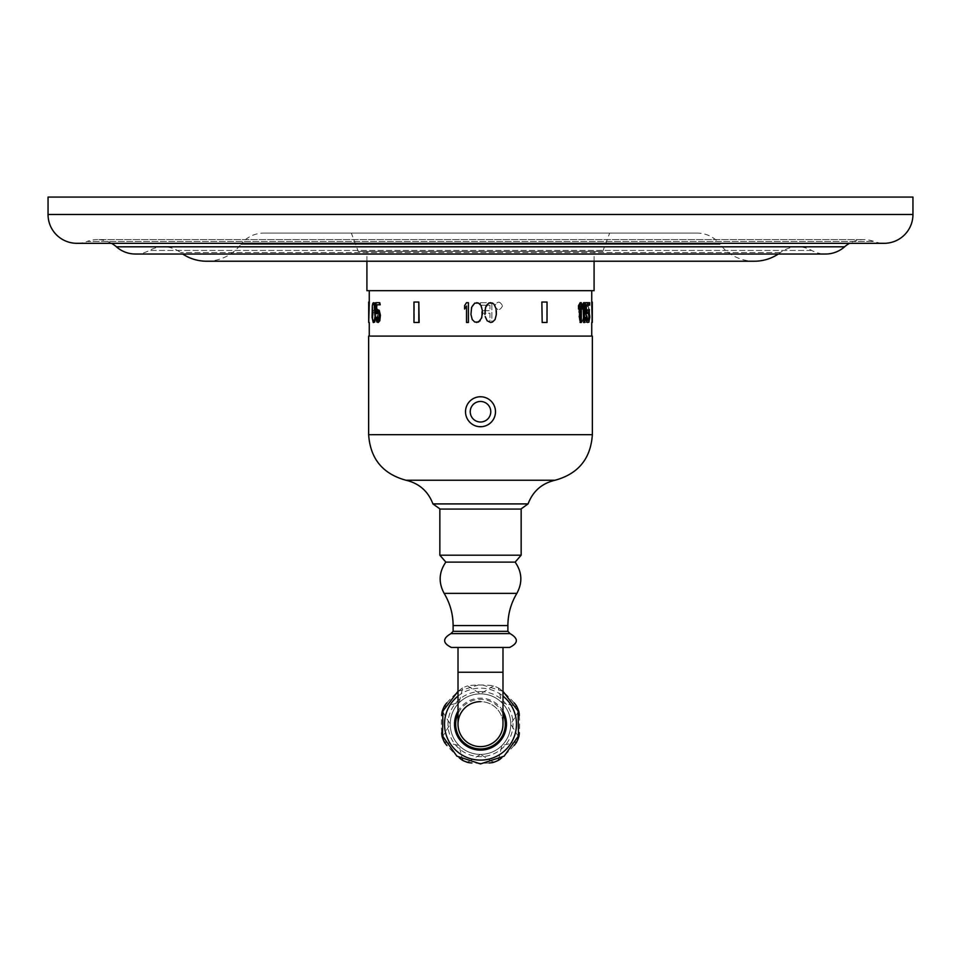 <?xml version="1.0" encoding="UTF-8"?>
<svg xmlns="http://www.w3.org/2000/svg" width="961" height="961" viewBox="0 0 961 961"><rect width="100%" height="100%" fill="white"/><g stroke="black" fill="none" stroke-linecap="round" stroke-linejoin="round"><path stroke-width="0.72" stroke-dasharray="4.8 3.6" d="M492.825 761.965L480.5 754.409A30.271 30.271 0 0 1 450.228 724.138A30.271 30.271 0 0 1 480.5 693.866A30.271 30.271 0 0 1 510.771 724.138A30.271 30.271 0 0 1 480.5 754.409C472.187 754.289 465.052 751.334 459.094 745.544C453.304 739.586 450.349 732.45 450.228 724.138C450.349 715.837 453.304 708.701 459.094 702.731C465.052 696.941 472.187 693.986 480.5 693.866C488.813 693.986 495.948 696.941 501.906 702.731C507.696 708.701 510.651 715.837 510.771 724.138C510.651 732.45 507.696 739.586 501.906 745.544C495.948 751.334 488.813 754.289 480.5 754.409L468.175 761.965M502.987 724.138A22.487 22.487 0 0 0 480.5 701.65A22.487 22.487 0 0 0 458.013 724.138A22.487 22.487 0 0 1 480.5 701.65A22.487 22.487 0 0 1 502.987 724.138A22.487 22.487 0 0 0 480.5 701.65M502.987 647.45L458.013 647.45M451.382 647.45L509.618 647.45M445.844 562.113L515.156 562.113M521.15 555.194L439.85 555.194M521.15 509.066L439.85 509.066M592.36 336.086L368.64 336.086M481.797 426.672L483.095 426.504M484.368 426.228L485.617 425.831M486.819 425.327L487.984 424.726M489.089 424.029L490.134 423.224M491.984 421.374L492.789 420.329M493.486 419.224L494.098 418.059M494.591 416.858L494.987 415.608M495.263 414.335L495.432 413.038M495.432 410.431L495.263 409.146M494.987 407.872L494.591 406.623M494.098 405.41L493.486 404.257M492.789 403.152L491.984 402.106M490.134 400.244L489.089 399.452M487.984 398.743L486.819 398.142M485.617 397.65L484.368 397.253M483.095 396.977L481.797 396.797M479.203 396.797L477.905 396.977M476.632 397.253L475.383 397.65M474.181 398.142L473.016 398.743M471.911 399.452L470.866 400.244M469.016 402.106L468.211 403.152M467.514 404.257L466.902 405.41M466.409 406.623L466.013 407.872M465.737 409.146L465.568 410.431M465.568 413.038L465.737 414.335M466.013 415.608L466.409 416.858M466.902 418.059L467.514 419.224M468.211 420.329L469.016 421.374M470.866 423.224L471.911 424.029M473.016 424.726L474.181 425.327M475.383 425.831L476.632 426.228M477.905 426.504L479.203 426.672M480.5 290.69L591.736 290.69L480.5 290.69M482.374 310.691L480.152 304.373M482.374 314.475L480.152 320.782M480.5 305.214L489.942 305.214L489.942 310.691L481.701 310.691L481.701 313.214L489.942 313.214L489.942 322.464L491.852 322.464L491.852 302.691L491.852 322.464L489.942 322.464L489.942 313.214L481.701 313.214L481.701 310.691L489.942 310.691L489.942 305.214L480.5 305.214M480.5 302.691L491.852 302.691L480.5 302.691M496.332 310.691L495.059 305.634L492.525 303.111L490.615 302.691M496.332 314.475L495.059 319.52L492.525 322.043L490.615 322.464M484.909 310.691L484.909 314.475M581.309 302.691L580.768 322.464L579.675 322.464M580.216 306.054L579.675 307.448M579.675 306.054L578.522 309.01M580.768 302.691L579.675 302.691M584.6 302.691L584.072 322.464L583.135 322.464M583.675 306.054L583.135 307.688M583.135 306.054L582.162 309.01M584.072 302.691L583.135 302.691M587.147 311.953L586.162 313.634L585.225 313.634M589.658 302.691L585.225 302.691M589.081 322.464L589.934 305.634L589.513 302.691L588.54 302.691L588.54 322.464L589.081 302.691L589.658 304.793M585.573 307.328L588.444 322.464L584.901 322.464L584.901 320.361L587.748 320.361L584.901 307.328L586.51 302.691L587.567 303.111L588.276 305.634L588.36 307.328L587.003 304.793L585.573 307.328L585.249 306.054L586.474 304.793L585.898 311.532L586.546 310.271M589.826 315.316L588.348 310.271L587.147 309.85M589.285 315.316L588.841 320.782L587.147 322.464M587.147 320.361L586.03 317.418L585.225 317.418M588.54 322.464L589.393 309.01L588.54 302.691M585.033 307.328L587.904 322.464L584.372 322.464L584.372 320.361L587.219 320.361L584.48 309.85L585.357 303.111L587.039 303.111L587.82 307.328L585.898 304.793M583.315 308.589L583.195 317.839L581.934 322.043L580.3 322.043L579.591 320.782L578.546 314.475L579.147 305.634L581.129 302.691L582.57 304.373L583.856 308.589L583.435 314.475M547.025 302.042L546.701 322.464L541.86 322.464M546.701 302.042L541.86 302.042M591.7 322.464L592.264 302.042L591.7 322.464M502.519 305.898C499.948 310.859 497.378 310.859 494.807 305.898C497.378 300.925 499.948 300.925 502.519 305.898C499.948 300.925 497.378 300.925 494.807 305.898C497.378 310.859 499.948 310.859 502.519 305.898M480.428 302.691L480.428 305.214L480.428 302.691M476.668 322.464L474.758 322.043L472.223 319.52L470.95 314.475L472.223 305.634L474.758 303.111L476.668 302.691M464.607 309.01L464.607 305.634L466.517 302.691L468.415 302.691L468.415 322.464L466.517 322.464L466.517 306.054M372.688 312.373L372.856 305.634L374.177 302.691M372.988 315.737L373.433 312.373L374.586 312.373L374.946 313.634L373.709 311.953L372.904 312.373L372.448 315.737L373.433 319.941L374.249 320.361L374.85 319.1L373.757 322.464L372.448 320.782L372.628 315.316L372.988 320.782L374.249 322.464L372.784 319.52L373.216 312.373M377.096 313.634L376.376 313.634L376.376 302.691L380.4 302.691L380.4 304.793L376.976 304.793L379.187 322.464L378.502 322.464L376.364 304.793L380.172 304.793M380.172 302.691L376.376 302.691L375.823 304.793L377.961 322.464L376.376 317.418L376.988 317.418M377.409 310.271L376.88 311.532L378.622 309.85M375.823 304.793L375.823 302.691L379.859 302.691L379.859 304.793L376.436 304.793L378.658 322.464L377.949 322.464L379.187 322.464M378.622 320.361L379.799 316.577L378.622 311.953M374.946 313.634L375.583 313.634L375.583 302.691L372.772 302.691L372.772 304.793L375.126 304.793L375.126 311.532L374.249 309.85L373.361 310.271L372.628 315.316M373.709 322.464L374.67 322.043L375.583 317.418M372.448 315.737L373.216 320.361L374.85 319.1L374.49 317.418L375.403 319.1M419.14 322.464L414.299 322.464L414.299 302.042L419.14 302.042M369.3 302.042L368.736 322.464L369.3 302.042M594.09 290.69L366.91 290.69M366.91 261.224L366.91 251.446L594.09 251.446L366.91 251.446M594.09 261.224L594.09 251.446M358.261 251.446L602.739 251.446L358.261 251.446L351.342 233.103L609.658 233.103L602.739 251.446M609.658 233.103L351.342 233.103M697.242 233.103L263.758 233.103L697.242 233.103A28.83 28.83 0 0 1 720.089 244.346L240.911 244.346A28.83 28.83 0 0 1 263.758 233.103M778.29 254.028A43.281 43.281 0 0 0 780.356 252.575A28.794 28.794 0 0 1 811.577 250.413A28.806 28.806 0 0 0 825.535 254.028L135.465 254.028A28.806 28.806 0 0 0 149.423 250.413A28.794 28.794 0 0 1 180.644 252.575A43.281 43.281 0 0 0 182.71 254.028M206.615 261.224A43.281 43.281 0 0 0 240.911 244.346L720.089 244.346A43.281 43.281 0 0 0 754.385 261.224L206.615 261.224M111.488 243.313A28.866 28.866 0 0 0 97.289 239.589L863.711 239.589L97.289 239.589A28.866 28.866 0 0 0 87.079 241.451L873.921 241.451L87.079 241.451A28.83 28.83 0 0 1 76.88 243.313L884.12 243.313A28.83 28.83 0 0 1 873.921 241.451A28.866 28.866 0 0 0 849.512 243.313M912.95 197.077L48.05 197.077M377.421 322.464L378.502 322.464M374.322 319.1L374.49 317.418M372.087 315.316L372.82 310.271L373.709 309.85L375.126 311.532M374.406 313.634L375.054 313.634L375.054 302.691L372.231 302.691L372.231 304.793L374.586 304.793L374.586 311.532M583.856 308.589L582.462 303.111L580.84 303.111L579.387 307.328L579.087 314.475L579.687 319.52L581.669 322.464L583.483 319.52L583.976 314.475M493.474 685.914L480.5 693.866L467.526 685.914A13.406 1.189 180 0 1 480.5 685.037A13.406 1.189 180 0 1 493.474 685.914A40.362 40.362 0 0 1 498.351 687.944L501.906 702.731L515.961 706.107M446.901 702.827A13.406 1.189 135 0 1 462.649 687.944A40.362 40.362 0 0 1 467.526 685.914A40.362 40.362 0 0 0 462.649 687.944L459.094 702.731L445.039 706.107M442.673 711.813L450.228 724.138L442.673 736.474M441.676 732.835A13.406 1.189 90 0 1 441.676 715.452M445.039 742.168L459.094 745.544L462.469 759.61M459.19 757.736A13.406 1.189 45 0 1 446.901 745.448M489.185 762.962A13.406 1.189 0 0 1 480.5 763.25A13.406 1.189 0 0 1 471.815 762.962M498.531 759.61L501.906 745.544L515.961 742.168M514.099 745.448A13.406 1.189 -45 0 1 501.81 757.736M518.327 736.474L510.771 724.138L518.327 711.813M519.324 715.452A13.406 1.189 -90 0 1 519.324 732.835M498.351 687.944A13.406 1.189 -135 0 1 514.099 702.827M480.5 691.62A32.518 32.518 0 0 1 513.018 724.138A32.518 32.518 0 0 1 480.5 756.655A32.518 32.518 0 0 1 447.982 724.138A32.518 32.518 0 0 1 480.5 691.62M458.013 696.064A35.965 35.965 0 0 1 502.987 696.064M502.987 711.128A25.983 25.983 0 0 0 458.013 711.128M502.987 713.615A24.83 24.83 0 0 0 458.013 713.615M502.987 672.244L458.013 672.244M450.949 633.623L510.051 633.623M507.888 631.329L453.111 631.329M453.111 625.563L507.888 625.563M516.862 593.357L444.138 593.357M528.069 503.912L432.93 503.912M405.938 480.236L555.062 480.236M592.36 434.672L368.64 434.672M780.356 252.575L180.644 252.575L780.356 252.575M811.577 250.413L149.423 250.413L811.577 250.413M844.599 246.809L116.401 246.809M912.95 214.483L48.05 214.483M502.987 691.319L480.5 684.352L458.013 691.319M797.63 246.809L163.37 246.809L797.63 246.809"/><path stroke-width="1.44" d="M480.5 701.65A22.487 22.487 0 0 0 458.013 724.138A22.487 22.487 0 0 0 480.5 746.625A22.487 22.487 0 0 0 502.987 724.138A22.487 22.487 0 0 1 480.5 746.625A22.487 22.487 0 0 0 502.987 724.138L502.987 647.45L451.382 647.45C442.577 643.113 442.432 638.5 450.949 633.623L453.111 631.329L453.111 625.563C453.051 614.007 450.06 603.28 444.138 593.357L516.862 593.357C510.94 603.28 507.949 614.007 507.888 625.563L453.111 625.563M458.013 724.138A22.487 22.487 0 0 0 480.5 746.625A22.487 22.487 0 0 1 458.013 724.138L458.013 672.244L502.987 672.244M458.013 672.244L458.013 647.45L509.618 647.45C518.423 643.113 518.568 638.5 510.051 633.623L450.949 633.623M516.862 593.357C522.676 582.594 522.111 572.179 515.156 562.113L445.844 562.113C438.889 572.179 438.324 582.594 444.138 593.357M480.5 555.194L521.15 555.194L521.15 509.066L439.85 509.066L439.85 555.194L480.5 555.194M480.5 336.086L592.36 336.086L592.36 434.672L368.64 434.672L368.64 336.086L480.5 336.086M479.203 426.672L481.797 426.672M483.095 426.504L484.368 426.228M485.617 425.831L486.819 425.327M487.984 424.726L489.089 424.029M490.134 423.224L491.035 422.408M491.095 422.335L491.984 421.374M492.789 420.329L493.486 419.224M494.098 418.059L494.591 416.858M494.987 415.608L495.263 414.335M495.432 413.038L495.492 411.849M495.492 411.74L495.432 410.431M495.263 409.146L494.987 407.872M494.591 406.623L494.098 405.41M493.486 404.257L492.789 403.152M491.095 401.133L490.134 400.244M489.089 399.452L487.984 398.743M486.819 398.142L485.617 397.65M484.368 397.253L483.095 396.977M481.797 396.797L479.203 396.797M477.905 396.977L476.632 397.253M475.383 397.65L474.181 398.142M473.016 398.743L471.911 399.452M470.866 400.244L470.001 401.037M469.905 401.133L469.016 402.106M468.211 403.152L467.514 404.257M466.902 405.41L466.409 406.623M466.013 407.872L465.737 409.146M465.568 410.431L465.508 411.584M465.508 411.74L465.568 413.038M465.737 414.335L466.013 415.608M466.409 416.858L466.902 418.059M467.514 419.224L468.211 420.329M469.905 422.335L470.866 423.224M471.911 424.029L473.016 424.726M474.181 425.327L475.383 425.831M476.632 426.228L477.905 426.504M482.374 314.475L482.374 310.691L481.737 317.839L478.566 322.043L474.758 322.043L472.223 319.52L470.95 314.475L471.587 307.328L474.758 303.111L478.566 303.111L476.668 302.691M496.332 310.691L496.332 314.475L496.008 308.589L494.11 304.373L492.525 303.111L488.717 303.111L485.545 307.328L484.909 314.475M490.615 322.464L487.131 320.782L485.221 316.577L487.131 320.782L490.615 322.464L492.525 322.043L495.059 319.52L496.332 314.475M579.675 307.448L580.216 322.464L580.216 306.054L578.522 309.01L578.522 305.634L580.216 302.691L579.063 305.634L579.063 309.01M583.135 307.688L583.675 322.464L583.675 306.054L582.162 309.01L582.162 305.634L583.675 302.691L582.702 309.01M585.225 302.691L585.754 313.634L585.225 302.691M589.117 304.793L586.438 304.793L586.438 311.532L587.075 310.271L585.898 311.532M588.841 315.737L587.688 311.953L588.781 312.373L589.381 315.737L587.82 320.361L586.57 317.418L585.754 317.418L586.438 320.782L587.688 322.464L588.889 322.043L589.826 316.998L588.889 310.271L586.546 310.271M587.688 322.464L585.898 320.782L585.754 317.418M541.86 302.042L542.184 322.464L541.86 302.042M591.7 302.042L592.264 322.464L591.7 302.042M480.152 304.373L478.566 303.111L481.101 305.634L482.374 310.691M466.517 306.054L464.607 309.01L464.607 305.634L466.517 302.691L468.415 302.691L468.415 322.464L466.517 322.464L466.517 306.054L464.607 309.01M374.598 303.111L372.916 303.111L372.315 305.634L372.099 317.418L373.228 322.464L374.682 322.043L375.595 317.418L374.862 312.373L375.319 305.634L374.598 303.111L373.637 302.691M379.631 304.793L379.631 302.691L380.172 304.793L376.352 304.793L376.352 311.532L376.88 304.793M378.093 311.953L376.976 312.373L378.093 311.953L378.91 313.214L379.151 317.839L378.55 319.941L377.421 320.361L375.835 317.418L376.88 322.043L378.67 322.043L380.424 315.316L379.211 310.271L376.88 310.271M380.424 315.316L379.799 320.782L378.093 322.464M378.093 320.361L376.448 317.418M377.517 312.373L377.096 313.634L375.835 313.634L375.835 302.691L379.631 302.691M418.816 302.042L419.14 322.464L413.975 322.464L413.975 302.042L418.816 302.042L418.816 322.464M369.3 302.042L368.7 322.464L369.3 302.042M480.152 320.782L476.668 322.464M366.91 261.224L366.91 290.69L594.09 290.69L594.09 261.224M182.71 254.028A43.281 43.281 0 0 0 206.615 261.224L754.385 261.224A43.281 43.281 0 0 0 778.29 254.028M116.401 246.809A28.806 28.806 0 0 0 135.465 254.028L825.535 254.028A28.806 28.806 0 0 0 844.599 246.809L116.401 246.809A28.866 28.866 0 0 0 111.488 243.313M849.512 243.313A28.866 28.866 0 0 0 844.599 246.809M48.05 214.483A28.83 28.83 0 0 0 76.88 243.313L884.12 243.313A28.83 28.83 0 0 0 912.95 214.483L48.05 214.483L48.05 197.077L912.95 197.077L912.95 214.483M374.069 303.111L375.066 317.418L373.721 322.464M376.976 312.373L376.556 313.634M379.883 315.316L378.093 309.85M490.615 302.691L488.717 303.111L486.182 305.634L484.909 310.691M580.216 302.691L581.309 302.691L581.309 322.464L580.216 322.464M583.675 302.691L584.6 302.691L584.6 322.464L583.675 322.464M587.688 311.953L586.69 313.634L585.754 313.634M589.381 315.737L588.781 319.941L587.688 320.361M587.688 309.85L587.075 310.271M585.754 302.691L589.658 302.691L589.658 304.793L586.438 304.793M542.184 302.042L547.025 302.042L547.025 322.464L542.184 322.464M480.5 396.749A14.992 14.992 0 0 0 465.508 411.74A14.992 14.992 0 0 0 480.5 426.732A14.992 14.992 0 0 0 495.492 411.74A14.992 14.992 0 0 0 480.5 396.749A14.992 14.992 0 0 0 465.508 411.74A14.992 14.992 0 0 0 480.5 426.732A14.992 14.992 0 0 0 495.492 411.74A14.992 14.992 0 0 0 480.5 396.749M446.901 702.827A13.406 1.189 135 0 0 444.306 706.287L445.039 706.107M441.676 715.452A13.406 1.189 90 0 1 442.276 711.164A40.362 40.362 0 0 1 444.306 706.287A40.362 40.362 0 0 0 442.276 711.164L442.673 711.813M441.676 732.835A13.406 1.189 90 0 0 442.276 737.111L442.673 736.474M442.276 737.111A40.362 40.362 0 0 0 444.306 741.988L445.039 742.168M471.815 762.962A13.406 1.189 0 0 1 467.526 762.361A40.362 40.362 0 0 1 462.649 760.343L462.469 759.61M468.175 761.965L467.526 762.361A40.362 40.362 0 0 1 462.649 760.343A13.406 1.189 45 0 1 459.19 757.736M446.901 745.448A13.406 1.189 45 0 1 444.306 741.988M501.81 757.736A13.406 1.189 -45 0 1 498.351 760.343A40.362 40.362 0 0 1 493.474 762.361L492.825 761.965M498.531 759.61L498.351 760.343A40.362 40.362 0 0 1 493.474 762.361A13.406 1.189 0 0 1 489.185 762.962M519.324 732.835A13.406 1.189 -90 0 1 518.724 737.111A40.362 40.362 0 0 1 516.694 741.988L515.961 742.168M518.327 736.474L518.724 737.111A40.362 40.362 0 0 1 516.694 741.988A13.406 1.189 -45 0 1 514.099 745.448M514.099 702.827A13.406 1.189 -135 0 1 516.694 706.287A40.362 40.362 0 0 1 518.724 711.164L518.327 711.813M515.961 706.107L516.694 706.287A40.362 40.362 0 0 1 518.724 711.164A13.406 1.189 -90 0 1 519.324 715.452M502.987 696.064A35.965 35.965 0 0 1 480.5 760.103A35.965 35.965 0 0 1 458.013 696.064M458.013 711.128A25.983 25.983 0 0 0 480.5 750.121A25.983 25.983 0 0 0 502.987 711.128M458.013 713.615A24.83 24.83 0 0 0 480.5 748.967A24.83 24.83 0 0 0 502.987 713.615M453.111 631.329L507.888 631.329L510.051 633.623M440.138 509.066L432.93 503.912L528.069 503.912L520.862 509.066M528.069 503.912C532.875 491.239 541.86 483.347 555.062 480.236L405.938 480.236C382.718 473.881 370.285 458.697 368.64 434.672M480.5 401.458A10.271 10.271 0 0 0 470.229 411.74A10.271 10.271 0 0 0 480.5 422.011A10.271 10.271 0 0 0 490.771 411.74A10.271 10.271 0 0 0 480.5 401.458M458.013 691.319L442.925 711.068L442.492 735.91L456.895 756.163L480.5 763.923L504.105 756.163L518.508 735.91L518.075 711.068L502.987 691.319M507.888 631.329L507.888 625.563M515.156 562.113L521.15 555.194M445.844 562.113L439.85 555.194M432.93 503.912C428.138 491.239 419.14 483.347 405.938 480.236M555.062 480.236C578.282 473.881 590.715 458.697 592.36 434.672M591.736 290.69L591.736 302.042M591.736 322.464L591.736 336.086M369.264 290.69L369.264 302.042M369.264 322.464L369.264 336.086M368.7 302.042L368.7 322.464M592.3 302.042L592.3 322.464"/></g></svg>

